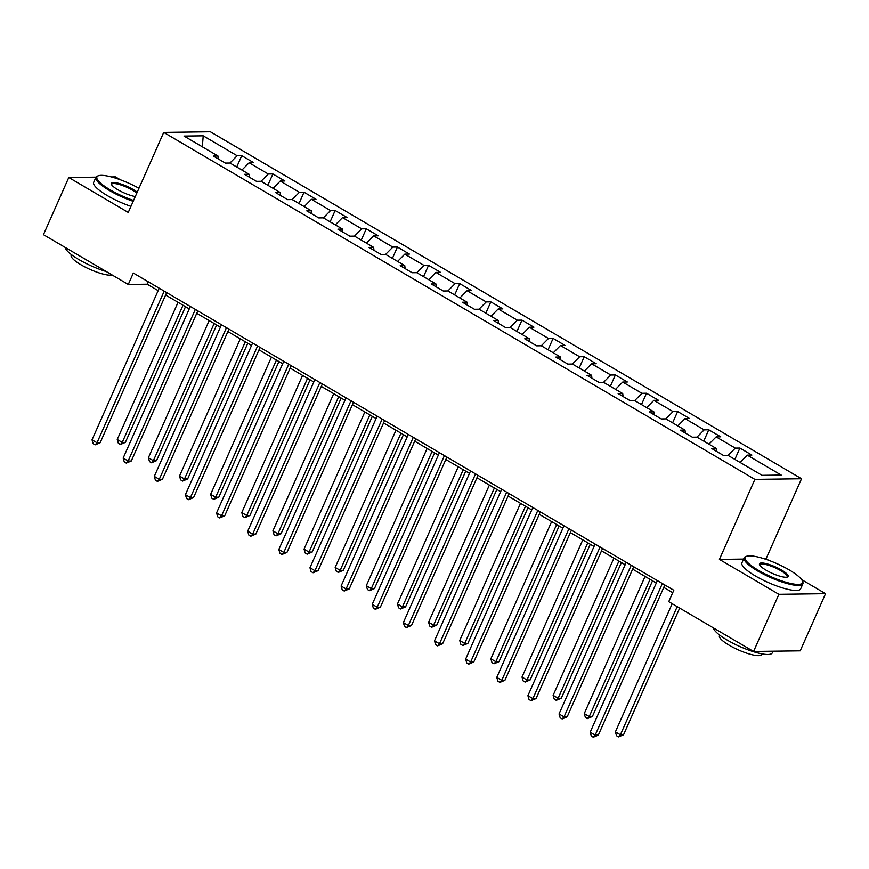 <?xml version="1.0" encoding="UTF-8"?>
<svg xmlns="http://www.w3.org/2000/svg" width="869" height="869" viewBox="0 0 869 869"><rect width="100%" height="100%" fill="white"/><g stroke="black" fill="none" stroke-linecap="round" stroke-linejoin="round"><path stroke-width="1.3" d="M120.443 179.818L115.436 176.885L111.362 176.939M801.533 478.743L210.374 131.773L163.72 132.403L754.879 479.373L801.533 478.743L766.078 558.767L764.307 558.789M743.592 559.071L719.413 559.397L778.896 594.309L825.55 593.679L801.62 579.634M768.685 560.299L766.078 558.767M825.55 593.679L800.219 650.838L753.564 651.468L778.896 594.309M218.304 158.951L217.978 155.996L213.372 156.051L225.353 163.079L229.948 163.024L249.11 174.267L244.504 174.332L256.485 181.36L261.091 181.295L280.242 192.538L275.647 192.603L287.617 199.631L292.223 199.566L311.384 210.819L306.779 210.874L318.749 217.902L323.355 217.847L342.516 229.09L337.911 229.155L349.892 236.183L354.487 236.118L373.648 247.361L369.043 247.426L381.024 254.454L385.63 254.389L404.78 265.642L400.185 265.697L412.156 272.725L416.762 272.67L435.923 283.913L431.317 283.978L443.288 291.006L447.893 290.941L467.055 302.184L462.449 302.249L474.431 309.277L479.025 309.212L498.187 320.465L493.592 320.52L505.562 327.548L510.168 327.494L529.33 338.736L524.724 338.801L536.694 345.829L541.3 345.764L560.462 357.007L555.856 357.072L567.826 364.1L572.432 364.035L591.593 375.289L586.988 375.343L598.969 382.371L603.564 382.317L622.725 393.559L618.131 393.624L630.101 400.652L634.707 400.587L653.868 411.83L649.262 411.895L661.233 418.923L665.839 418.858L685 430.101L680.394 430.166L692.365 437.194L696.971 437.129L716.132 448.382L711.526 448.437L723.508 455.475L728.103 455.41L762.037 475.321L781.209 475.061L747.275 455.15L751.881 455.084L739.899 448.056L734.881 459.386M217.978 155.996L184.043 136.075L203.216 135.825L237.15 155.736L241.745 155.67L236.726 167M739.899 448.056L735.304 448.122L716.143 436.879L720.749 436.814L708.767 429.786L704.162 429.851L685.011 418.597L689.606 418.543L677.635 411.515L673.03 411.569L653.868 400.327L658.474 400.261L646.503 393.233L641.898 393.299L622.736 382.056L627.342 381.991L615.361 374.963L610.766 375.028L591.604 363.774L596.21 363.72L584.229 356.692L579.623 356.746L560.472 345.504L565.067 345.438L553.097 338.41L548.491 338.476L529.33 327.233L533.935 327.168L521.965 320.14L517.359 320.205L498.198 308.962L502.803 308.897L490.822 301.869L486.227 301.923L467.066 290.68L471.661 290.626L459.69 283.587L455.084 283.652L435.923 272.41L440.529 272.345L428.558 265.317L423.953 265.382L404.791 254.139L409.397 254.074L397.426 247.046L392.821 247.111L373.659 235.857L378.265 235.803L366.283 228.775L361.689 228.829L342.527 217.587L347.122 217.522L335.152 210.494L330.546 210.559L311.384 199.316L315.99 199.251L304.02 192.223L299.414 192.288L280.252 181.034L284.858 180.98L272.888 173.952L268.282 174.006L249.121 162.764L253.726 162.699L241.745 155.67M753.564 651.468L668.739 601.674L673.801 590.247L133.337 273.029L128.275 284.456L147.187 284.206L158.136 290.637M249.436 177.222L249.11 174.267M249.121 162.764L241.93 170.052M268.282 174.006L261.08 181.295M280.568 195.492L280.242 192.538M280.252 181.034L273.062 188.323M299.414 192.288L292.223 199.566M311.699 213.763L311.384 210.819M311.384 199.316L304.193 206.594M330.546 210.559L323.355 217.847M342.842 232.045L342.516 229.09M342.527 217.587L335.325 224.875M361.689 228.829L354.487 236.118M373.974 250.315L373.648 247.361M373.659 235.857L366.468 243.146M392.821 247.111L385.63 254.389M405.106 268.586L404.78 265.642M404.791 254.139L397.6 261.417M423.953 265.382L416.762 272.67M436.238 286.868L435.923 283.913M435.923 272.41L428.732 279.699M455.084 283.652L447.893 290.941M467.381 305.138L467.055 302.184M467.066 290.68L459.864 297.969M486.227 301.923L479.025 309.212M498.513 323.409L498.187 320.465M498.198 308.962L491.007 316.24M517.359 320.205L510.168 327.494M529.645 341.691L529.33 338.736M529.33 327.233L522.139 334.522M548.491 338.476L541.3 345.764M560.777 359.962L560.462 357.007M560.472 345.504L553.271 352.792M579.623 356.746L572.432 364.035M591.919 378.232L591.593 375.289M591.604 363.774L584.413 371.063M610.766 375.028L603.564 382.317M623.051 396.514L622.725 393.559M622.736 382.056L615.545 389.345M641.898 393.299L634.707 400.587M654.183 414.785L653.868 411.83M653.868 400.327L646.677 407.615M673.03 411.569L665.839 418.858M685.326 433.055L685 430.101M685.011 418.597L677.809 425.886M704.162 429.851L696.971 437.129M716.458 451.337L716.132 448.382M716.143 436.879L708.952 444.157M735.304 448.122L728.103 455.41M747.275 455.15L740.084 462.438M96.003 177.146L68.781 177.515L43.45 234.673L128.275 284.456M68.781 177.515L128.254 212.427L163.72 132.403M719.413 559.397L754.879 479.373M165.621 295.015L189.279 308.908M196.752 313.296L220.411 327.178M227.884 331.567L251.543 345.449M259.016 349.838L282.675 363.731M290.159 368.119L313.818 382.002M321.291 386.39L344.95 400.272M352.423 404.661L376.081 418.554M383.555 422.942L407.213 436.825M414.698 441.213L438.356 455.095M445.83 459.484L469.488 473.377M476.962 477.765L500.62 491.648M508.093 496.036L531.752 509.918M539.236 514.307L562.895 528.2M570.368 532.588L594.027 546.471M601.5 550.859L625.159 564.741M632.632 569.13L656.291 583.023M663.775 587.411L672.736 592.669M203.216 135.825L202.336 146.818M237.15 155.736L229.948 163.024M148.262 281.784L147.187 284.206M708.767 429.786L703.749 441.115M677.635 411.515L672.617 422.834M646.503 393.233L641.485 404.563M615.361 374.963L610.342 386.292M584.229 356.692L579.21 368.011M553.097 338.41L548.078 349.74M521.965 320.14L516.946 331.469M490.822 301.869L485.804 313.188M459.69 283.587L454.672 294.917M428.558 265.317L423.54 276.646M397.426 247.046L392.408 258.375M366.283 228.775L361.265 240.094M335.152 210.494L330.133 221.823M304.02 192.223L299.001 203.552M272.888 173.952L267.858 185.271M662.352 583.523L595.167 735.152L590.181 732.219L657.366 580.601M664.839 584.989L598.317 735.109L595.167 735.152L593.299 737.227L591.3 736.054L590.181 732.219M598.317 735.109L593.299 737.227M672.193 603.705L615.404 731.883L620.39 734.805L623.54 734.772L679.677 608.094M623.54 734.772L618.522 736.89L620.39 734.805L677.19 606.638M618.522 736.89L616.523 735.717L615.404 731.883M758.431 570.325A31.338 7.18 23.9 0 0 789.4 583.164A31.338 7.18 23.9 0 0 802.359 580.916A31.338 7.18 23.9 0 0 789.204 569.912A31.338 7.18 23.9 0 0 746.656 556.236A31.338 7.18 23.9 0 0 758.431 570.325M802.359 580.916L802.75 581.872A32.11 7.354 -156.1 0 1 802.869 583.816A32.11 7.354 -156.1 0 1 757.746 571.02A32.11 7.354 -156.1 0 1 744.157 557.789A32.11 7.354 -156.1 0 1 745.678 556.573L746.656 556.236M766.121 570.216A15.675 3.585 -156.1 0 1 759.549 564.72A15.675 3.585 -156.1 0 1 766.024 563.601A15.675 3.585 -156.1 0 1 781.513 570.01A15.675 3.585 -156.1 0 1 787.401 577.059A15.675 3.585 -156.1 0 1 766.121 570.216M786.836 577.201A14.903 3.411 23.9 0 0 787.14 576.842A14.903 3.411 23.9 0 0 780.829 570.705A14.903 3.411 23.9 0 0 759.886 564.763A14.903 3.411 23.9 0 0 759.832 565.23M773.008 651.207L772.28 652.858A32.11 7.354 -156.1 0 1 727.157 640.062A32.11 7.354 -156.1 0 1 713.427 627.907M761.983 653.89L761.722 654.476A23.126 5.29 -156.1 0 1 729.232 645.265A23.126 5.29 -156.1 0 1 719.445 635.739L719.706 635.152M802.869 583.816L800.642 588.845A32.11 7.354 -156.1 0 1 755.519 576.049A32.11 7.354 -156.1 0 1 741.93 562.819L744.157 557.789M138.953 188.28A31.338 7.18 23.9 0 0 98.414 175.755A31.338 7.18 23.9 0 0 110.189 189.844A31.338 7.18 23.9 0 0 133.554 200.457M133.174 201.315A32.11 7.354 -156.1 0 1 109.505 190.539A32.11 7.354 -156.1 0 1 95.916 177.319A32.11 7.354 -156.1 0 1 97.437 176.103L98.414 175.755M135.282 196.557A15.675 3.585 -156.1 0 1 117.88 189.746A15.675 3.585 -156.1 0 1 111.308 184.239A15.675 3.585 -156.1 0 1 117.782 183.12A15.675 3.585 -156.1 0 1 133.272 189.54A15.675 3.585 -156.1 0 1 137.226 192.179M136.813 193.124A14.903 3.411 23.9 0 0 132.588 190.224A14.903 3.411 23.9 0 0 111.656 184.293A14.903 3.411 23.9 0 0 111.59 184.749M106.3 271.562A32.11 7.354 -156.1 0 1 78.916 259.592A32.11 7.354 -156.1 0 1 65.186 247.437M112.101 274.962A23.126 5.29 -156.1 0 1 80.991 264.784A23.126 5.29 -156.1 0 1 71.204 255.269L71.464 254.671M130.947 206.355A32.11 7.354 -156.1 0 1 107.278 195.568A32.11 7.354 -156.1 0 1 93.689 182.349L95.916 177.319M631.22 565.252L564.035 716.871L559.039 713.949L626.234 562.33M633.707 566.718L567.185 716.827L564.035 716.871L562.167 718.956L560.168 717.783L559.039 713.949M567.185 716.827L562.167 718.956M600.088 546.981L532.893 698.6L527.907 695.667L595.102 544.048M602.575 548.437L536.054 698.557L532.893 698.6L531.035 700.686L529.036 699.512L527.907 695.667M536.054 698.557L531.035 700.686M645.059 576.419L584.261 713.601L589.258 716.534L592.408 716.49L652.532 580.807M592.408 716.49L587.39 718.62L589.258 716.534L650.045 579.351M587.39 718.62L585.391 717.446L584.261 713.601M613.916 558.148L553.129 695.33L558.115 698.263L561.276 698.22L621.4 562.536M561.276 698.22L556.247 700.338L558.115 698.263L618.913 561.081M556.247 700.338L554.259 699.176L553.129 695.33M568.956 528.71L501.761 680.329L496.775 677.396L563.959 525.778M571.444 530.166L504.911 680.286L501.761 680.329L499.892 682.404L497.904 681.231L496.775 677.396M504.911 680.286L499.892 682.404M537.813 510.429L470.629 662.048L465.643 659.126L532.827 507.507M540.301 511.895L473.779 662.004L470.629 662.048L468.76 664.133L466.762 662.96L465.643 659.126M473.779 662.004L468.76 664.133M506.681 492.158L439.497 643.777L434.5 640.844L501.695 489.225M509.169 493.614L442.647 643.733L439.497 643.777L437.628 645.863L435.63 644.689L434.5 640.844M442.647 643.733L437.628 645.863M582.784 539.877L521.997 677.06L526.983 679.982L530.133 679.949L590.268 544.266M530.133 679.949L525.115 682.067L526.983 679.982L587.781 542.799M525.115 682.067L523.116 680.894L521.997 677.06M551.652 521.596L490.855 658.789L495.851 661.711L499.002 661.667L559.125 525.984M499.002 661.667L493.983 663.797L495.851 661.711L556.638 524.528M493.983 663.797L491.984 662.623L490.855 658.789M520.52 503.325L459.723 640.507L464.719 643.44L467.87 643.397L527.994 507.713M467.87 643.397L462.851 645.515L464.719 643.44L525.506 506.258M462.851 645.515L460.852 644.353L459.723 640.507M489.377 485.054L428.591 622.237L433.577 625.169L436.738 625.126L496.862 489.443M436.738 625.126L431.708 627.244L433.577 625.169L494.374 487.976M431.708 627.244L429.721 626.071L428.591 622.237M458.245 466.772L397.459 603.966L402.445 606.888L405.595 606.844L465.719 471.161M405.595 606.844L400.576 608.973L402.445 606.888L463.242 469.705M400.576 608.973L398.578 607.8L397.459 603.966M427.113 448.502L366.316 585.684L371.313 588.617L374.463 588.574L434.587 452.89M374.463 588.574L369.444 590.692L371.313 588.617L432.099 451.435M369.444 590.692L367.446 589.53L366.316 585.684M395.982 430.231L335.184 567.414L340.181 570.346L343.331 570.303L403.455 434.619M343.331 570.303L338.313 572.421L340.181 570.346L400.967 433.153M338.313 572.421L336.314 571.248L335.184 567.414M364.839 411.949L304.052 549.143L309.038 552.065L312.188 552.021L372.323 416.338M312.188 552.021L307.17 554.15L309.038 552.065L369.836 414.882M307.17 554.15L305.182 552.977L304.052 549.143M333.707 393.679L272.92 530.861L277.906 533.794L281.056 533.751L341.18 398.067M281.056 533.751L276.038 535.88L277.906 533.794L338.704 396.612M276.038 535.88L274.039 534.707L272.92 530.861M302.575 375.408L241.778 512.591L246.774 515.523L249.924 515.48L310.048 379.796M249.924 515.48L244.906 517.598L246.774 515.523L307.561 378.33M244.906 517.598L242.907 516.425L241.778 512.591M271.443 357.126L210.646 494.32L215.631 497.242L218.792 497.198L278.916 361.515M218.792 497.198L213.763 499.327L215.631 497.242L276.429 360.059M213.763 499.327L211.775 498.154L210.646 494.32M240.3 338.856L179.514 476.038L184.5 478.971L187.65 478.928L247.784 343.244M187.65 478.928L182.631 481.057L184.5 478.971L245.297 341.789M182.631 481.057L180.643 479.884L179.514 476.038M475.549 473.887L408.354 625.506L403.368 622.573L470.563 470.955M478.037 475.343L411.515 625.463L408.354 625.506L406.486 627.581L404.498 626.419L403.368 622.573M411.515 625.463L406.486 627.581M444.417 455.606L377.222 607.225L372.236 604.303L439.421 452.684M446.905 457.072L380.372 607.192L377.222 607.225L375.354 609.31L373.355 608.137L372.236 604.303M380.372 607.192L375.354 609.31M413.275 437.335L346.09 588.954L341.104 586.032L408.289 434.402M415.762 438.791L349.24 588.91L346.09 588.954L344.222 591.039L342.223 589.866L341.104 586.032M349.24 588.91L344.222 591.039M382.143 419.064L314.958 570.683L309.961 567.75L377.157 416.132M384.63 420.52L318.108 570.64L314.958 570.683L313.09 572.758L311.091 571.596L309.961 567.75M318.108 570.64L313.09 572.758M351.011 400.783L283.815 552.412L278.83 549.48L346.025 397.861M353.498 402.249L286.976 552.369L283.815 552.412L281.947 554.487L279.959 553.314L278.83 549.48M286.976 552.369L281.947 554.487M319.879 382.512L252.683 534.131L247.698 531.209L314.882 379.579M322.366 383.968L255.834 534.087L252.683 534.131L250.815 536.216L248.816 535.043L247.698 531.209M255.834 534.087L250.815 536.216M288.736 364.241L221.552 515.86L216.566 512.927L283.75 361.308M291.224 365.697L224.702 515.817L221.552 515.86L219.683 517.935L217.684 516.773L216.566 512.927M224.702 515.817L219.683 517.935M257.604 345.96L190.42 497.589L185.423 494.657L252.618 343.038M260.092 347.426L193.57 497.546L190.42 497.589L188.551 499.664L186.553 498.491L185.423 494.657M193.57 497.546L188.551 499.664M226.472 327.689L159.277 479.308L154.291 476.386L221.476 324.756M228.96 329.145L162.438 479.264L159.277 479.308L157.408 481.393L155.421 480.22L154.291 476.386M162.438 479.264L157.408 481.393M195.34 309.418L128.145 461.037L123.159 458.104L190.344 306.485M197.828 310.874L131.295 460.994L128.145 461.037L126.277 463.123L124.278 461.95L123.159 458.104M131.295 460.994L126.277 463.123M209.168 320.585L148.382 457.767L153.368 460.7L156.518 460.657L216.642 324.973M156.518 460.657L151.499 462.775L153.368 460.7L214.154 323.507M151.499 462.775L149.501 461.602L148.382 457.767M164.198 291.137L97.013 442.766L92.027 439.833L159.212 288.215M166.685 292.603L100.163 442.723L97.013 442.766L95.145 444.841L93.146 443.668L92.027 439.833M100.163 442.723L95.145 444.841M178.036 302.314L117.239 439.497L122.236 442.419L125.386 442.375L185.51 306.703M125.386 442.375L120.367 444.504L122.236 442.419L183.022 305.236M120.367 444.504L118.369 443.331L117.239 439.497"/></g></svg>
